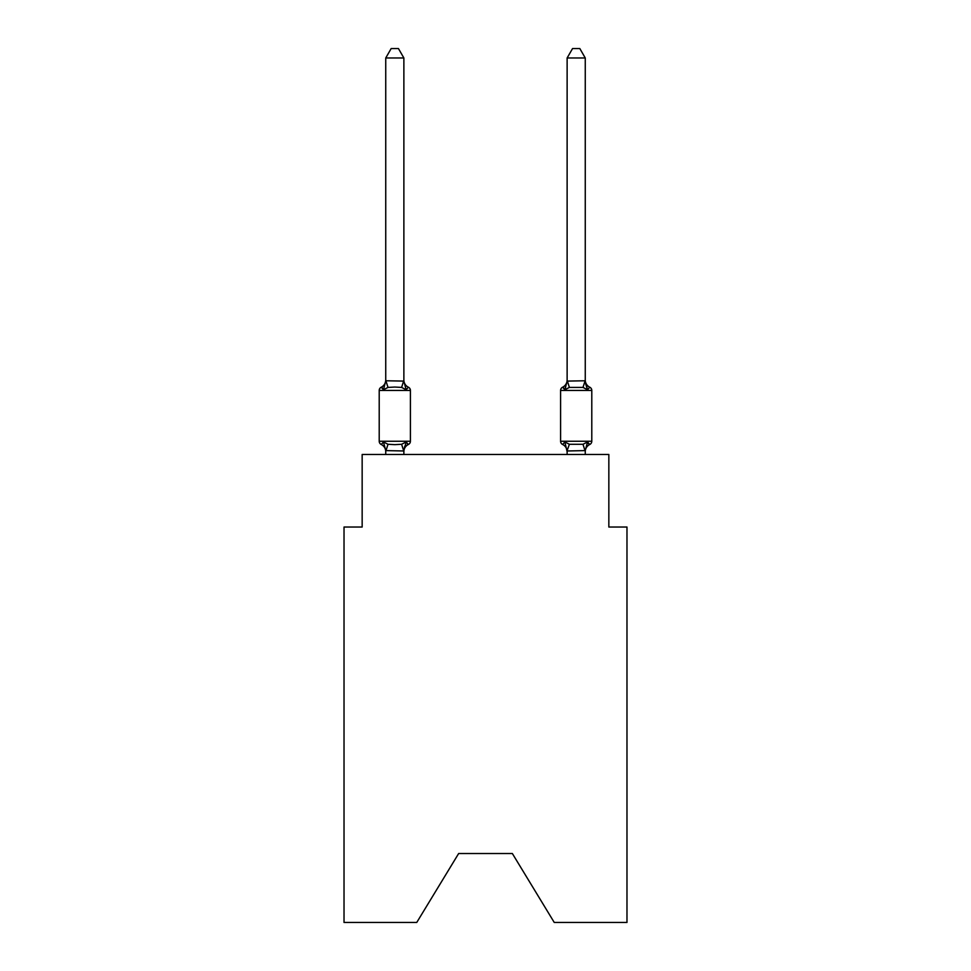 <?xml version="1.0" encoding="UTF-8"?>
<svg xmlns="http://www.w3.org/2000/svg" width="971" height="971" viewBox="0 0 971 971"><rect width="100%" height="100%" fill="white"/><g stroke="black" fill="none" stroke-linecap="round" stroke-linejoin="round"><path stroke-width="1.46" d="M512.348 853.521L554.247 922.45L626.975 922.45L626.975 527.035L608.841 527.035L608.841 454.489L362.159 454.489L362.159 527.035L344.025 527.035L344.025 922.45L416.753 922.45L458.652 853.521L512.348 853.521L458.652 853.521M403.875 57.981L385.742 57.981L391.179 48.55L398.438 48.55L403.875 57.981L403.875 381.093L406.145 389.747L408.366 387.198A3.629 3.629 0 0 1 410.405 390.451A3.629 3.629 0 0 0 408.366 387.198L406.145 389.747L408.366 387.198A3.629 3.629 0 0 1 410.405 390.451A3.629 3.629 0 0 0 408.366 387.198L406.145 389.747L408.366 387.198A3.629 3.629 0 0 1 410.405 390.451A3.629 3.629 0 0 0 408.366 387.198L406.145 389.747L408.366 387.198A3.629 3.629 0 0 1 410.405 390.451A3.629 3.629 0 0 0 408.366 387.198L406.145 389.747L408.366 387.198A3.629 3.629 0 0 1 410.405 390.451A3.629 3.629 0 0 0 408.366 387.198L406.145 389.747L408.366 387.198A3.629 3.629 0 0 1 410.405 390.451A3.629 3.629 0 0 0 408.366 387.198L406.145 389.747L408.366 387.198A3.629 3.629 0 0 1 410.405 390.451A3.629 3.629 0 0 0 408.366 387.198L406.145 389.747L408.366 387.198A3.629 3.629 0 0 1 410.405 390.451A3.629 3.629 0 0 0 408.366 387.198L406.145 389.747L408.366 387.198A3.629 3.629 0 0 1 410.405 390.451A3.629 3.629 0 0 0 408.366 387.198L406.145 389.747L408.366 387.198A3.629 3.629 0 0 1 410.405 390.451A3.629 3.629 0 0 0 408.366 387.198L406.145 389.747L408.366 387.198A3.629 3.629 0 0 1 410.405 390.451A3.629 3.629 0 0 0 408.366 387.198L406.145 389.747L408.366 387.198A3.629 3.629 0 0 1 410.405 390.451A3.629 3.629 0 0 0 408.366 387.198L406.145 389.747L408.366 387.198A3.629 3.629 0 0 1 410.405 390.451A3.629 3.629 0 0 0 408.366 387.198L406.145 389.747L408.366 387.198A3.629 3.629 0 0 1 410.405 390.451A3.629 3.629 0 0 0 408.366 387.198L406.145 389.747L408.366 387.198A3.629 3.629 0 0 1 410.405 390.451A3.629 3.629 0 0 0 408.366 387.198L406.145 389.747L408.366 387.198A3.629 3.629 0 0 1 410.405 390.451A3.629 3.629 0 0 0 408.366 387.198L406.145 389.747L408.366 387.198A3.629 3.629 0 0 1 410.405 390.451A3.629 3.629 0 0 0 408.366 387.198L406.145 389.747L408.366 387.198A3.629 3.629 0 0 1 410.405 390.451A3.629 3.629 0 0 0 408.366 387.198L406.145 389.747L408.366 387.198A3.629 3.629 0 0 1 410.405 390.451A3.629 3.629 0 0 0 408.366 387.198L406.145 389.747L408.366 387.198A3.629 3.629 0 0 1 410.405 390.451A3.629 3.629 0 0 0 408.366 387.198L406.145 389.747L408.366 387.198A3.629 3.629 0 0 1 410.405 390.451A3.629 3.629 0 0 0 408.366 387.198L406.145 389.747L408.366 387.198A3.629 3.629 0 0 1 410.405 390.451A3.629 3.629 0 0 0 408.366 387.198A3.629 3.629 0 0 1 410.405 390.451L410.405 441.247A3.629 3.629 0 0 1 408.366 444.5L406.145 441.951L408.366 444.5L406.145 441.951L408.366 444.5L406.145 441.951L408.366 444.5L406.145 441.951L408.366 444.5L406.145 441.951L408.366 444.5L406.145 441.951L408.366 444.5L406.145 441.951L408.366 444.5L406.145 441.951L408.366 444.5L406.145 441.951L408.366 444.5L406.145 441.951L408.366 444.5L406.145 441.951L408.366 444.5L406.145 441.951L408.366 444.5L406.145 441.951L408.366 444.5L406.145 441.951L408.366 444.5L406.145 441.951L403.73 450.981L385.742 450.605L385.742 451.685A7.986 7.986 0 0 0 381.251 444.5A3.629 3.629 0 0 1 379.212 441.247A3.629 3.629 0 0 0 381.251 444.5A3.629 3.629 0 0 1 379.212 441.247A3.629 3.629 0 0 0 381.251 444.5A3.629 3.629 0 0 1 379.212 441.247A3.629 3.629 0 0 0 381.251 444.5A3.629 3.629 0 0 1 379.212 441.247A3.629 3.629 0 0 0 381.251 444.5A3.629 3.629 0 0 1 379.212 441.247A3.629 3.629 0 0 0 381.251 444.5A3.629 3.629 0 0 1 379.212 441.247A3.629 3.629 0 0 0 381.251 444.5A3.629 3.629 0 0 1 379.212 441.247A3.629 3.629 0 0 0 381.251 444.5A3.629 3.629 0 0 1 379.212 441.247A3.629 3.629 0 0 0 381.251 444.5A3.629 3.629 0 0 1 379.212 441.247A3.629 3.629 0 0 0 381.251 444.5A3.629 3.629 0 0 1 379.212 441.247A3.629 3.629 0 0 0 381.251 444.5A3.629 3.629 0 0 1 379.212 441.247A3.629 3.629 0 0 0 381.251 444.5A3.629 3.629 0 0 1 379.212 441.247A3.629 3.629 0 0 0 381.251 444.5A3.629 3.629 0 0 1 379.212 441.247A3.629 3.629 0 0 0 381.251 444.5A3.629 3.629 0 0 1 379.212 441.247A3.629 3.629 0 0 0 381.251 444.5A3.629 3.629 0 0 1 379.212 441.247A3.629 3.629 0 0 0 381.251 444.5A3.629 3.629 0 0 1 379.212 441.247A3.629 3.629 0 0 0 381.251 444.5A3.629 3.629 0 0 1 379.212 441.247A3.629 3.629 0 0 0 381.251 444.5A3.629 3.629 0 0 1 379.212 441.247A3.629 3.629 0 0 0 381.251 444.5A3.629 3.629 0 0 1 379.212 441.247A3.629 3.629 0 0 0 381.251 444.5A3.629 3.629 0 0 1 379.212 441.247A3.629 3.629 0 0 0 381.251 444.5A3.629 3.629 0 0 1 379.212 441.247A3.629 3.629 0 0 0 381.251 444.5A3.629 3.629 0 0 1 379.212 441.247A3.629 3.629 0 0 0 381.251 444.5A3.629 3.629 0 0 1 379.212 441.247A3.629 3.629 0 0 0 381.251 444.5A3.629 3.629 0 0 1 379.212 441.247A3.629 3.629 0 0 0 381.251 444.5A3.629 3.629 0 0 1 379.212 441.247A3.629 3.629 0 0 0 381.251 444.5A3.629 3.629 0 0 1 379.212 441.247A3.629 3.629 0 0 0 381.251 444.5A3.629 3.629 0 0 1 379.212 441.247A3.629 3.629 0 0 0 381.251 444.5A3.629 3.629 0 0 1 379.212 441.247A3.629 3.629 0 0 0 381.251 444.5A3.629 3.629 0 0 1 379.212 441.247A3.629 3.629 0 0 0 381.251 444.5A3.629 3.629 0 0 1 379.212 441.247A3.629 3.629 0 0 0 381.251 444.5L383.472 441.951L381.251 444.5L383.472 441.951L381.251 444.5L383.472 441.951L381.251 444.5L383.472 441.951L381.251 444.5L383.472 441.951L381.251 444.5L383.472 441.951L381.251 444.5L383.472 441.951L381.251 444.5L383.472 441.951L381.251 444.5L383.472 441.951L381.251 444.5L383.472 441.951L381.251 444.5L383.472 441.951L381.251 444.5L383.472 441.951L381.251 444.5L383.472 441.951L381.251 444.5L383.472 441.951L381.251 444.5L383.472 441.951L381.251 444.5L383.472 441.951L387.999 444.281L394.809 444.645L401.618 444.281L406.145 441.951L408.366 444.5A3.629 3.629 0 0 0 410.405 441.247A3.629 3.629 0 0 1 408.366 444.5L407.335 444.002L408.366 444.5A3.629 3.629 0 0 0 410.405 441.247A3.629 3.629 0 0 1 408.366 444.5A3.629 3.629 0 0 0 410.405 441.247A3.629 3.629 0 0 1 408.366 444.5L407.335 444.002L408.366 444.5A3.629 3.629 0 0 0 410.405 441.247A3.629 3.629 0 0 1 408.366 444.5A3.629 3.629 0 0 0 410.405 441.247A3.629 3.629 0 0 1 408.366 444.5L407.335 444.002L408.366 444.5A3.629 3.629 0 0 0 410.405 441.247A3.629 3.629 0 0 1 408.366 444.5A3.629 3.629 0 0 0 410.405 441.247A3.629 3.629 0 0 1 408.366 444.5L407.335 444.002L408.366 444.5A3.629 3.629 0 0 0 410.405 441.247A3.629 3.629 0 0 1 408.366 444.5A3.629 3.629 0 0 0 410.405 441.247A3.629 3.629 0 0 1 408.366 444.5L407.335 444.002L408.366 444.5A3.629 3.629 0 0 0 410.405 441.247A3.629 3.629 0 0 1 408.366 444.5A3.629 3.629 0 0 0 410.405 441.247A3.629 3.629 0 0 1 408.366 444.5L407.335 444.002L408.366 444.5A3.629 3.629 0 0 0 410.405 441.247A3.629 3.629 0 0 1 408.366 444.5A3.629 3.629 0 0 0 410.405 441.247A3.629 3.629 0 0 1 408.366 444.5L407.335 444.002L408.366 444.5A3.629 3.629 0 0 0 410.405 441.247A3.629 3.629 0 0 1 408.366 444.5A3.629 3.629 0 0 0 410.405 441.247A3.629 3.629 0 0 1 408.366 444.5L407.335 444.002L408.366 444.5A3.629 3.629 0 0 0 410.405 441.247A3.629 3.629 0 0 1 408.366 444.5A3.629 3.629 0 0 0 410.405 441.247A3.629 3.629 0 0 1 408.366 444.5L407.335 444.002L408.366 444.5A3.629 3.629 0 0 0 410.405 441.247A3.629 3.629 0 0 1 408.366 444.5A3.629 3.629 0 0 0 410.405 441.247A3.629 3.629 0 0 1 408.366 444.5L407.335 444.002L408.366 444.5A3.629 3.629 0 0 0 410.405 441.247A3.629 3.629 0 0 1 408.366 444.5A3.629 3.629 0 0 0 410.405 441.247A3.629 3.629 0 0 1 408.366 444.5L407.335 444.002L408.366 444.5A3.629 3.629 0 0 0 410.405 441.247A3.629 3.629 0 0 1 408.366 444.5A3.629 3.629 0 0 0 410.405 441.247A3.629 3.629 0 0 1 408.366 444.5L407.335 444.002L408.366 444.5A3.629 3.629 0 0 0 410.405 441.247A3.629 3.629 0 0 1 408.366 444.5A3.629 3.629 0 0 0 410.405 441.247A3.629 3.629 0 0 1 408.366 444.5L407.335 444.002L408.366 444.5A3.629 3.629 0 0 0 410.405 441.247A3.629 3.629 0 0 1 408.366 444.5A3.629 3.629 0 0 0 410.405 441.247A3.629 3.629 0 0 1 408.366 444.5L407.335 444.002L408.366 444.5A3.629 3.629 0 0 0 410.405 441.247A3.629 3.629 0 0 1 408.366 444.5A3.629 3.629 0 0 0 410.405 441.247A3.629 3.629 0 0 1 408.366 444.5L407.335 444.002M406.145 441.951L408.366 444.5A3.629 3.629 0 0 0 410.405 441.247L379.212 441.247L379.212 390.451A3.629 3.629 0 0 1 381.251 387.198L383.472 389.747L381.251 387.198A3.629 3.629 0 0 0 379.212 390.451L410.405 390.451A3.629 3.629 0 0 0 408.366 387.198A3.629 3.629 0 0 1 410.405 390.451A3.629 3.629 0 0 0 408.366 387.198L406.145 389.747L408.366 387.198A3.629 3.629 0 0 1 410.405 390.451A3.629 3.629 0 0 0 408.366 387.198A3.629 3.629 0 0 1 410.405 390.451A3.629 3.629 0 0 0 408.366 387.198L406.145 389.747L408.366 387.198A3.629 3.629 0 0 1 410.405 390.451A3.629 3.629 0 0 0 408.366 387.198A3.629 3.629 0 0 1 410.405 390.451A3.629 3.629 0 0 0 408.366 387.198L406.145 389.747L408.366 387.198A3.629 3.629 0 0 1 410.405 390.451A3.629 3.629 0 0 0 408.366 387.198A3.629 3.629 0 0 1 410.405 390.451A3.629 3.629 0 0 0 408.366 387.198L406.145 389.747L401.618 387.417L394.809 387.053L387.999 387.417L383.472 389.747L381.251 387.198A3.629 3.629 0 0 0 379.212 390.451A3.629 3.629 0 0 1 381.251 387.198L382.283 387.696L381.251 387.198A3.629 3.629 0 0 0 379.212 390.451A3.629 3.629 0 0 1 381.251 387.198A3.629 3.629 0 0 0 379.212 390.451A3.629 3.629 0 0 1 381.251 387.198L382.283 387.696L381.251 387.198A3.629 3.629 0 0 0 379.212 390.451A3.629 3.629 0 0 1 381.251 387.198A3.629 3.629 0 0 0 379.212 390.451A3.629 3.629 0 0 1 381.251 387.198L382.283 387.696L381.251 387.198A3.629 3.629 0 0 0 379.212 390.451A3.629 3.629 0 0 1 381.251 387.198A3.629 3.629 0 0 0 379.212 390.451A3.629 3.629 0 0 1 381.251 387.198L382.283 387.696L381.251 387.198A3.629 3.629 0 0 0 379.212 390.451A3.629 3.629 0 0 1 381.251 387.198A3.629 3.629 0 0 0 379.212 390.451A3.629 3.629 0 0 1 381.251 387.198L382.283 387.696L381.251 387.198A3.629 3.629 0 0 0 379.212 390.451A3.629 3.629 0 0 1 381.251 387.198A3.629 3.629 0 0 0 379.212 390.451A3.629 3.629 0 0 1 381.251 387.198L382.283 387.696L381.251 387.198A3.629 3.629 0 0 0 379.212 390.451A3.629 3.629 0 0 1 381.251 387.198A3.629 3.629 0 0 0 379.212 390.451A3.629 3.629 0 0 1 381.251 387.198L382.283 387.696L381.251 387.198A3.629 3.629 0 0 0 379.212 390.451A3.629 3.629 0 0 1 381.251 387.198A3.629 3.629 0 0 0 379.212 390.451A3.629 3.629 0 0 1 381.251 387.198L382.283 387.696L381.251 387.198A3.629 3.629 0 0 0 379.212 390.451A3.629 3.629 0 0 1 381.251 387.198A3.629 3.629 0 0 0 379.212 390.451A3.629 3.629 0 0 1 381.251 387.198L382.283 387.696L381.251 387.198A3.629 3.629 0 0 0 379.212 390.451A3.629 3.629 0 0 1 381.251 387.198A3.629 3.629 0 0 0 379.212 390.451A3.629 3.629 0 0 1 381.251 387.198L382.283 387.696L381.251 387.198A3.629 3.629 0 0 0 379.212 390.451A3.629 3.629 0 0 1 381.251 387.198A3.629 3.629 0 0 0 379.212 390.451A3.629 3.629 0 0 1 381.251 387.198L382.283 387.696L381.251 387.198A3.629 3.629 0 0 0 379.212 390.451A3.629 3.629 0 0 1 381.251 387.198A3.629 3.629 0 0 0 379.212 390.451A3.629 3.629 0 0 1 381.251 387.198L382.283 387.696L381.251 387.198A3.629 3.629 0 0 0 379.212 390.451A3.629 3.629 0 0 1 381.251 387.198A3.629 3.629 0 0 0 379.212 390.451A3.629 3.629 0 0 1 381.251 387.198L382.283 387.696L381.251 387.198A3.629 3.629 0 0 0 379.212 390.451A3.629 3.629 0 0 1 381.251 387.198A3.629 3.629 0 0 0 379.212 390.451A3.629 3.629 0 0 1 381.251 387.198L382.283 387.696L381.251 387.198A3.629 3.629 0 0 0 379.212 390.451A3.629 3.629 0 0 1 381.251 387.198A3.629 3.629 0 0 0 379.212 390.451A3.629 3.629 0 0 1 381.251 387.198L382.283 387.696M383.472 389.747L385.742 380.766L403.875 381.093L403.875 380.013A7.986 7.986 0 0 0 408.366 387.198L406.145 389.747M403.875 450.605L404.725 446.344L403.875 450.605M588.171 443.492L589.749 444.5A3.629 3.629 0 0 0 591.788 441.247A3.629 3.629 0 0 1 589.749 444.5L587.528 441.951L589.749 444.5A3.629 3.629 0 0 0 591.788 441.247A3.629 3.629 0 0 1 589.749 444.5L587.528 441.951L589.749 444.5A3.629 3.629 0 0 0 591.788 441.247A3.629 3.629 0 0 1 589.749 444.5L587.528 441.951L589.749 444.5A3.629 3.629 0 0 0 591.788 441.247A3.629 3.629 0 0 1 589.749 444.5L587.528 441.951L589.749 444.5A3.629 3.629 0 0 0 591.788 441.247A3.629 3.629 0 0 1 589.749 444.5L587.528 441.951L589.749 444.5A3.629 3.629 0 0 0 591.788 441.247A3.629 3.629 0 0 1 589.749 444.5L587.528 441.951L589.749 444.5A3.629 3.629 0 0 0 591.788 441.247A3.629 3.629 0 0 1 589.749 444.5L587.528 441.951L589.749 444.5A3.629 3.629 0 0 0 591.788 441.247A3.629 3.629 0 0 1 589.749 444.5L587.528 441.951L589.749 444.5A3.629 3.629 0 0 0 591.788 441.247A3.629 3.629 0 0 1 589.749 444.5L587.528 441.951L589.749 444.5A3.629 3.629 0 0 0 591.788 441.247A3.629 3.629 0 0 1 589.749 444.5L587.528 441.951L589.749 444.5A3.629 3.629 0 0 0 591.788 441.247A3.629 3.629 0 0 1 589.749 444.5L587.528 441.951L589.749 444.5A3.629 3.629 0 0 0 591.788 441.247A3.629 3.629 0 0 1 589.749 444.5L587.528 441.951L589.749 444.5A3.629 3.629 0 0 0 591.788 441.247A3.629 3.629 0 0 1 589.749 444.5L587.528 441.951L589.749 444.5A3.629 3.629 0 0 0 591.788 441.247A3.629 3.629 0 0 1 589.749 444.5L587.528 441.951L589.749 444.5A3.629 3.629 0 0 0 591.788 441.247A3.629 3.629 0 0 1 589.749 444.5L587.528 441.951L589.749 444.5A3.629 3.629 0 0 0 591.788 441.247A3.629 3.629 0 0 1 589.749 444.5L587.528 441.951L589.749 444.5A3.629 3.629 0 0 0 591.788 441.247A3.629 3.629 0 0 1 589.749 444.5L587.528 441.951L589.749 444.5A3.629 3.629 0 0 0 591.788 441.247A3.629 3.629 0 0 1 589.749 444.5L587.528 441.951L589.749 444.5A3.629 3.629 0 0 0 591.788 441.247A3.629 3.629 0 0 1 589.749 444.5L587.528 441.951L589.749 444.5A3.629 3.629 0 0 0 591.788 441.247A3.629 3.629 0 0 1 589.749 444.5L587.528 441.951L589.749 444.5A3.629 3.629 0 0 0 591.788 441.247A3.629 3.629 0 0 1 589.749 444.5L587.528 441.951L589.749 444.5A3.629 3.629 0 0 0 591.788 441.247A3.629 3.629 0 0 1 589.749 444.5L587.528 441.951L589.749 444.5A3.629 3.629 0 0 0 591.788 441.247A3.629 3.629 0 0 1 589.749 444.5L587.528 441.951L589.749 444.5A3.629 3.629 0 0 0 591.788 441.247A3.629 3.629 0 0 1 589.749 444.5L587.528 441.951L589.749 444.5A3.629 3.629 0 0 0 591.788 441.247A3.629 3.629 0 0 1 589.749 444.5L587.528 441.951L589.749 444.5A3.629 3.629 0 0 0 591.788 441.247A3.629 3.629 0 0 1 589.749 444.5L587.528 441.951L589.749 444.5A3.629 3.629 0 0 0 591.788 441.247A3.629 3.629 0 0 1 589.749 444.5L587.528 441.951L589.749 444.5A3.629 3.629 0 0 0 591.788 441.247A3.629 3.629 0 0 1 589.749 444.5L587.528 441.951L589.749 444.5A3.629 3.629 0 0 0 591.788 441.247A3.629 3.629 0 0 1 589.749 444.5A3.629 3.629 0 0 0 591.788 441.247A3.629 3.629 0 0 1 589.749 444.5L587.528 441.951L583.001 444.281L569.382 444.281L564.855 441.951L562.634 444.5A3.629 3.629 0 0 1 560.595 441.247A3.629 3.629 0 0 0 562.634 444.5L564.855 441.951L562.634 444.5A7.986 7.986 0 0 1 567.125 451.685A7.986 7.986 0 0 0 562.634 444.5A3.629 3.629 0 0 1 560.595 441.247A3.629 3.629 0 0 0 562.634 444.5L564.855 441.951L562.634 444.5A3.629 3.629 0 0 1 560.595 441.247A3.629 3.629 0 0 0 562.634 444.5L564.855 441.951L562.634 444.5A7.986 7.986 0 0 1 567.125 451.685A7.986 7.986 0 0 0 562.634 444.5A3.629 3.629 0 0 1 560.595 441.247A3.629 3.629 0 0 0 562.634 444.5L564.855 441.951L562.634 444.5A3.629 3.629 0 0 1 560.595 441.247A3.629 3.629 0 0 0 562.634 444.5L564.855 441.951L562.634 444.5A7.986 7.986 0 0 1 567.125 451.685A7.986 7.986 0 0 0 562.634 444.5A3.629 3.629 0 0 1 560.595 441.247A3.629 3.629 0 0 0 562.634 444.5L564.855 441.951L562.634 444.5A3.629 3.629 0 0 1 560.595 441.247A3.629 3.629 0 0 0 562.634 444.5L564.855 441.951L562.634 444.5A7.986 7.986 0 0 1 567.125 451.685A7.986 7.986 0 0 0 562.634 444.5A3.629 3.629 0 0 1 560.595 441.247A3.629 3.629 0 0 0 562.634 444.5L564.855 441.951L562.634 444.5A3.629 3.629 0 0 1 560.595 441.247A3.629 3.629 0 0 0 562.634 444.5L564.855 441.951L562.634 444.5A7.986 7.986 0 0 1 567.125 451.685A7.986 7.986 0 0 0 562.634 444.5A3.629 3.629 0 0 1 560.595 441.247A3.629 3.629 0 0 0 562.634 444.5L564.855 441.951L562.634 444.5A3.629 3.629 0 0 1 560.595 441.247A3.629 3.629 0 0 0 562.634 444.5L564.855 441.951L562.634 444.5A7.986 7.986 0 0 1 567.125 451.685A7.986 7.986 0 0 0 562.634 444.5A3.629 3.629 0 0 1 560.595 441.247A3.629 3.629 0 0 0 562.634 444.5L564.855 441.951L562.634 444.5A3.629 3.629 0 0 1 560.595 441.247A3.629 3.629 0 0 0 562.634 444.5L564.855 441.951L562.634 444.5A7.986 7.986 0 0 1 567.125 451.685A7.986 7.986 0 0 0 562.634 444.5A3.629 3.629 0 0 1 560.595 441.247A3.629 3.629 0 0 0 562.634 444.5L564.855 441.951L562.634 444.5A3.629 3.629 0 0 1 560.595 441.247A3.629 3.629 0 0 0 562.634 444.5L564.855 441.951L562.634 444.5A7.986 7.986 0 0 1 567.125 451.685A7.986 7.986 0 0 0 562.634 444.5A3.629 3.629 0 0 1 560.595 441.247A3.629 3.629 0 0 0 562.634 444.5L564.855 441.951L562.634 444.5A3.629 3.629 0 0 1 560.595 441.247A3.629 3.629 0 0 0 562.634 444.5L564.855 441.951L562.634 444.5A7.986 7.986 0 0 1 567.125 451.685A7.986 7.986 0 0 0 562.634 444.5A3.629 3.629 0 0 1 560.595 441.247A3.629 3.629 0 0 0 562.634 444.5L564.855 441.951L562.634 444.5A3.629 3.629 0 0 1 560.595 441.247A3.629 3.629 0 0 0 562.634 444.5L564.855 441.951L562.634 444.5A7.986 7.986 0 0 1 567.125 451.685A7.986 7.986 0 0 0 562.634 444.5A3.629 3.629 0 0 1 560.595 441.247A3.629 3.629 0 0 0 562.634 444.5L564.855 441.951L562.634 444.5A3.629 3.629 0 0 1 560.595 441.247A3.629 3.629 0 0 0 562.634 444.5L564.855 441.951L562.634 444.5A7.986 7.986 0 0 1 567.125 451.685A7.986 7.986 0 0 0 562.634 444.5A3.629 3.629 0 0 1 560.595 441.247A3.629 3.629 0 0 0 562.634 444.5L564.855 441.951L562.634 444.5A3.629 3.629 0 0 1 560.595 441.247A3.629 3.629 0 0 0 562.634 444.5L564.855 441.951L562.634 444.5A7.986 7.986 0 0 1 567.125 451.685A7.986 7.986 0 0 0 562.634 444.5A3.629 3.629 0 0 1 560.595 441.247A3.629 3.629 0 0 0 562.634 444.5L564.855 441.951L562.634 444.5A3.629 3.629 0 0 1 560.595 441.247A3.629 3.629 0 0 0 562.634 444.5L564.855 441.951L562.634 444.5A7.986 7.986 0 0 1 567.125 451.685A7.986 7.986 0 0 0 562.634 444.5A3.629 3.629 0 0 1 560.595 441.247A3.629 3.629 0 0 0 562.634 444.5L564.855 441.951L562.634 444.5A3.629 3.629 0 0 1 560.595 441.247A3.629 3.629 0 0 0 562.634 444.5L564.855 441.951L562.634 444.5A7.986 7.986 0 0 1 567.125 451.685A7.986 7.986 0 0 0 562.634 444.5A3.629 3.629 0 0 1 560.595 441.247A3.629 3.629 0 0 0 562.634 444.5L564.855 441.951L562.634 444.5A3.629 3.629 0 0 1 560.595 441.247A3.629 3.629 0 0 0 562.634 444.5L564.855 441.951L562.634 444.5A7.986 7.986 0 0 1 567.125 451.685L564.855 441.951L562.634 444.5A3.629 3.629 0 0 1 560.595 441.247A3.629 3.629 0 0 0 562.634 444.5A7.986 7.986 0 0 1 567.125 451.685M589.749 387.198L587.528 389.747L585.634 383.824L587.528 389.747L589.749 387.198A3.629 3.629 0 0 1 591.788 390.451A3.629 3.629 0 0 0 589.749 387.198L587.528 389.747L585.634 383.824L587.528 389.747L589.749 387.198A3.629 3.629 0 0 1 591.788 390.451A3.629 3.629 0 0 0 589.749 387.198L587.528 389.747L589.749 387.198A3.629 3.629 0 0 1 591.788 390.451A3.629 3.629 0 0 0 589.749 387.198L587.528 389.747L585.634 383.824L587.528 389.747L589.749 387.198A3.629 3.629 0 0 1 591.788 390.451A3.629 3.629 0 0 0 589.749 387.198L587.528 389.747L589.749 387.198A3.629 3.629 0 0 1 591.788 390.451A3.629 3.629 0 0 0 589.749 387.198L587.528 389.747L585.634 383.824L587.528 389.747L589.749 387.198A3.629 3.629 0 0 1 591.788 390.451A3.629 3.629 0 0 0 589.749 387.198L587.528 389.747L589.749 387.198A3.629 3.629 0 0 1 591.788 390.451A3.629 3.629 0 0 0 589.749 387.198L587.528 389.747L585.634 383.824L587.528 389.747L589.749 387.198A3.629 3.629 0 0 1 591.788 390.451A3.629 3.629 0 0 0 589.749 387.198L587.528 389.747L589.749 387.198A3.629 3.629 0 0 1 591.788 390.451A3.629 3.629 0 0 0 589.749 387.198L587.528 389.747L585.634 383.824L587.528 389.747L589.749 387.198A3.629 3.629 0 0 1 591.788 390.451A3.629 3.629 0 0 0 589.749 387.198L587.528 389.747L589.749 387.198A3.629 3.629 0 0 1 591.788 390.451A3.629 3.629 0 0 0 589.749 387.198L587.528 389.747L585.634 383.824L587.528 389.747L589.749 387.198A3.629 3.629 0 0 1 591.788 390.451A3.629 3.629 0 0 0 589.749 387.198A3.629 3.629 0 0 1 591.788 390.451A3.629 3.629 0 0 0 589.749 387.198L587.528 389.747L589.749 387.198A3.629 3.629 0 0 1 591.788 390.451A3.629 3.629 0 0 0 589.749 387.198L587.528 389.747L585.634 383.824L587.528 389.747L589.749 387.198A3.629 3.629 0 0 1 591.788 390.451A3.629 3.629 0 0 0 589.749 387.198L587.528 389.747L589.749 387.198A3.629 3.629 0 0 1 591.788 390.451A3.629 3.629 0 0 0 589.749 387.198L587.528 389.747L585.634 383.824L587.528 389.747L589.749 387.198A3.629 3.629 0 0 1 591.788 390.451A3.629 3.629 0 0 0 589.749 387.198L587.528 389.747L589.749 387.198A3.629 3.629 0 0 1 591.788 390.451A3.629 3.629 0 0 0 589.749 387.198L587.528 389.747L585.634 383.824L587.528 389.747L589.749 387.198A3.629 3.629 0 0 1 591.788 390.451A3.629 3.629 0 0 0 589.749 387.198L587.528 389.747L589.749 387.198A3.629 3.629 0 0 1 591.788 390.451A3.629 3.629 0 0 0 589.749 387.198L587.528 389.747L585.634 383.824L587.528 389.747L589.749 387.198A3.629 3.629 0 0 1 591.788 390.451A3.629 3.629 0 0 0 589.749 387.198L587.528 389.747L589.749 387.198A3.629 3.629 0 0 1 591.788 390.451A3.629 3.629 0 0 0 589.749 387.198L587.528 389.747L585.634 383.824L587.528 389.747L589.749 387.198A3.629 3.629 0 0 1 591.788 390.451A3.629 3.629 0 0 0 589.749 387.198L587.528 389.747L589.749 387.198A3.629 3.629 0 0 1 591.788 390.451A3.629 3.629 0 0 0 589.749 387.198A3.629 3.629 0 0 1 591.788 390.451A3.629 3.629 0 0 0 589.749 387.198L587.528 389.747L585.634 383.824L587.528 389.747L589.749 387.198A3.629 3.629 0 0 1 591.788 390.451A3.629 3.629 0 0 0 589.749 387.198L587.528 389.747L589.749 387.198A3.629 3.629 0 0 1 591.788 390.451A3.629 3.629 0 0 0 589.749 387.198L587.528 389.747L585.634 383.824L587.528 389.747L589.749 387.198A3.629 3.629 0 0 1 591.788 390.451A3.629 3.629 0 0 0 589.749 387.198L587.528 389.747L589.749 387.198A3.629 3.629 0 0 1 591.788 390.451A3.629 3.629 0 0 0 589.749 387.198L587.528 389.747L585.634 383.824L587.528 389.747L589.749 387.198A3.629 3.629 0 0 1 591.788 390.451A3.629 3.629 0 0 0 589.749 387.198L587.528 389.747L589.749 387.198A7.986 7.986 0 0 1 585.258 380.013L585.258 380.013M567.125 381.093L585.258 380.766L585.258 57.981L567.125 57.981L567.125 381.093L564.855 389.747L562.634 387.198A3.629 3.629 0 0 0 560.595 390.451A3.629 3.629 0 0 1 562.634 387.198L563.666 387.696L562.634 387.198A3.629 3.629 0 0 0 560.595 390.451A3.629 3.629 0 0 1 562.634 387.198A3.629 3.629 0 0 0 560.595 390.451A3.629 3.629 0 0 1 562.634 387.198L563.666 387.696L562.634 387.198A3.629 3.629 0 0 0 560.595 390.451A3.629 3.629 0 0 1 562.634 387.198A3.629 3.629 0 0 0 560.595 390.451A3.629 3.629 0 0 1 562.634 387.198L563.666 387.696L562.634 387.198A3.629 3.629 0 0 0 560.595 390.451A3.629 3.629 0 0 1 562.634 387.198A3.629 3.629 0 0 0 560.595 390.451A3.629 3.629 0 0 1 562.634 387.198L563.666 387.696L562.634 387.198A3.629 3.629 0 0 0 560.595 390.451A3.629 3.629 0 0 1 562.634 387.198A3.629 3.629 0 0 0 560.595 390.451A3.629 3.629 0 0 1 562.634 387.198L563.666 387.696L562.634 387.198A3.629 3.629 0 0 0 560.595 390.451A3.629 3.629 0 0 1 562.634 387.198A3.629 3.629 0 0 0 560.595 390.451A3.629 3.629 0 0 1 562.634 387.198L563.666 387.696L562.634 387.198A3.629 3.629 0 0 0 560.595 390.451A3.629 3.629 0 0 1 562.634 387.198A3.629 3.629 0 0 0 560.595 390.451A3.629 3.629 0 0 1 562.634 387.198L563.666 387.696L562.634 387.198A3.629 3.629 0 0 0 560.595 390.451A3.629 3.629 0 0 1 562.634 387.198A3.629 3.629 0 0 0 560.595 390.451A3.629 3.629 0 0 1 562.634 387.198L563.666 387.696L562.634 387.198A3.629 3.629 0 0 0 560.595 390.451A3.629 3.629 0 0 1 562.634 387.198A3.629 3.629 0 0 0 560.595 390.451A3.629 3.629 0 0 1 562.634 387.198L563.666 387.696L562.634 387.198A3.629 3.629 0 0 0 560.595 390.451A3.629 3.629 0 0 1 562.634 387.198A3.629 3.629 0 0 0 560.595 390.451A3.629 3.629 0 0 1 562.634 387.198L563.666 387.696L562.634 387.198A3.629 3.629 0 0 0 560.595 390.451A3.629 3.629 0 0 1 562.634 387.198A3.629 3.629 0 0 0 560.595 390.451A3.629 3.629 0 0 1 562.634 387.198L563.666 387.696L562.634 387.198A3.629 3.629 0 0 0 560.595 390.451A3.629 3.629 0 0 1 562.634 387.198A3.629 3.629 0 0 0 560.595 390.451A3.629 3.629 0 0 1 562.634 387.198L563.666 387.696L562.634 387.198A3.629 3.629 0 0 0 560.595 390.451A3.629 3.629 0 0 1 562.634 387.198A3.629 3.629 0 0 0 560.595 390.451A3.629 3.629 0 0 1 562.634 387.198L563.666 387.696L562.634 387.198A3.629 3.629 0 0 0 560.595 390.451A3.629 3.629 0 0 1 562.634 387.198A3.629 3.629 0 0 0 560.595 390.451A3.629 3.629 0 0 1 562.634 387.198L563.666 387.696L562.634 387.198A3.629 3.629 0 0 0 560.595 390.451A3.629 3.629 0 0 1 562.634 387.198A3.629 3.629 0 0 0 560.595 390.451A3.629 3.629 0 0 1 562.634 387.198L563.666 387.696M567.125 454.489L567.125 450.605L569.382 444.281M585.258 454.489L585.258 450.605L567.27 450.981M585.258 451.685L585.258 451.685A7.986 7.986 0 0 1 589.749 444.5M564.855 389.747L565.705 386.871L564.855 389.747L562.634 387.198A3.629 3.629 0 0 0 560.595 390.451L560.595 441.247L591.788 441.247L591.788 390.451L560.595 390.451A3.629 3.629 0 0 1 562.634 387.198L564.855 389.747L562.634 387.198L564.855 389.747L562.634 387.198L564.855 389.747L562.634 387.198L564.855 389.747L562.634 387.198L564.855 389.747L562.634 387.198L564.855 389.747L562.634 387.198L564.855 389.747L562.634 387.198L564.855 389.747L562.634 387.198L564.855 389.747L562.634 387.198L564.855 389.747L562.634 387.198L564.855 389.747L562.634 387.198L564.855 389.747L562.634 387.198L564.855 389.747L562.634 387.198L564.855 389.747L562.634 387.198L564.855 389.747L565.705 386.871L564.855 389.747L565.705 386.871L564.855 389.747L565.705 386.871L564.855 389.747L565.705 386.871L564.855 389.747L565.705 386.871L564.855 389.747L565.705 386.871L564.855 389.747L565.705 386.871L564.855 389.747L565.705 386.871L564.855 389.747L565.705 386.871L564.855 389.747L565.705 386.871L564.855 389.747L565.705 386.871L564.855 389.747L565.705 386.871L564.855 389.747L565.705 386.871L564.855 389.747L565.705 386.871L564.855 389.747L569.382 387.417L567.27 380.717M385.742 381.093L385.742 57.981M385.742 454.489L385.742 450.605L383.472 441.951M403.875 381.093L403.875 380.013M403.875 454.489L403.875 450.932M408.366 444.5A7.986 7.986 0 0 0 403.875 451.685M381.251 387.198A7.986 7.986 0 0 0 385.742 380.013M585.258 381.093L587.528 389.747L583.001 387.417L569.382 387.417M585.258 450.605L587.528 441.951M567.125 380.013A7.986 7.986 0 0 1 562.634 387.198M567.125 57.981L572.562 48.55L579.821 48.55L585.258 57.981M387.999 444.281L385.888 450.981M401.618 444.281L403.73 450.981M385.888 380.717L387.999 387.417M403.73 380.717L401.618 387.417M585.112 450.981L583.001 444.281M583.001 387.417L585.112 380.717"/></g></svg>
